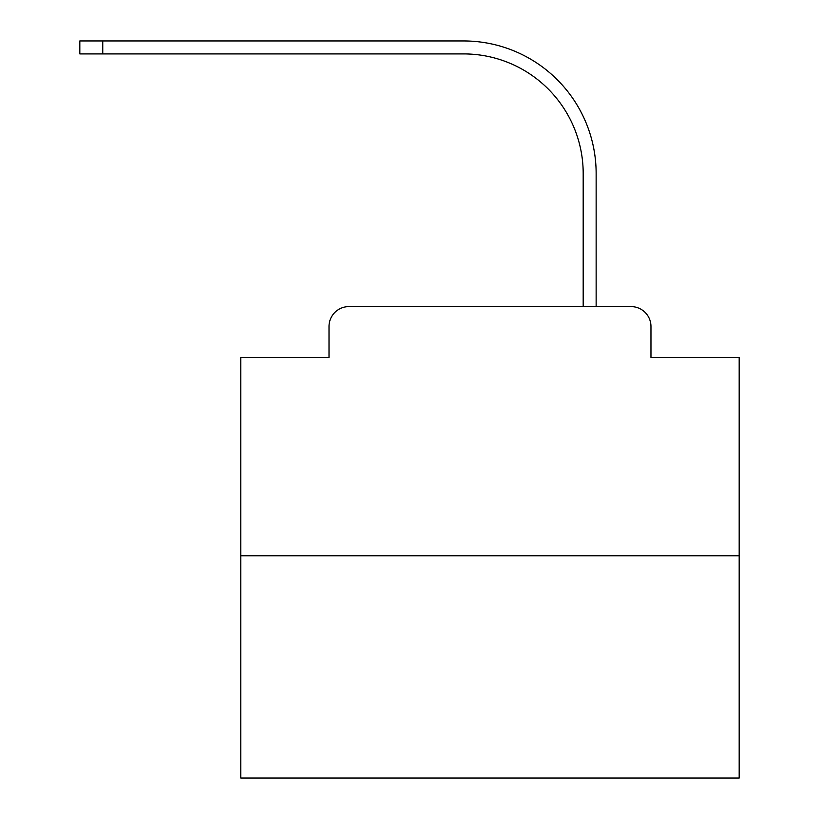 <?xml version="1.0" encoding="UTF-8"?>
<svg xmlns="http://www.w3.org/2000/svg" width="819" height="819" viewBox="0 0 819 819"><rect width="100%" height="100%" fill="white"/><g stroke="black" fill="none" stroke-linecap="round" stroke-linejoin="round"><path stroke-width="1.23" d="M329.013 326.525L329.013 357.422L329.013 326.525A19.932 19.932 0 0 1 348.945 306.582L412.244 306.582M739.178 555.773L240.796 555.773L240.796 778.05L739.178 778.05L739.178 357.422L650.962 357.422L650.962 326.525A19.932 19.932 0 0 0 631.029 306.582L348.945 306.582M240.796 555.773L240.796 357.422L329.013 357.422M567.731 306.582L583.189 306.582L583.189 173.515A119.615 119.615 0 0 0 463.574 53.911A119.615 119.615 0 0 1 583.189 173.515A119.615 119.615 0 0 0 463.574 53.911A119.615 119.615 0 0 1 583.189 173.515A119.615 119.615 0 0 0 463.574 53.911A119.615 119.615 0 0 1 583.189 173.515A119.615 119.615 0 0 0 463.574 53.911A119.615 119.615 0 0 1 583.189 173.515A119.615 119.615 0 0 0 463.574 53.911A119.615 119.615 0 0 1 583.189 173.515A119.615 119.615 0 0 0 463.574 53.911A119.615 119.615 0 0 1 583.189 173.515A119.615 119.615 0 0 0 463.574 53.911A119.615 119.615 0 0 1 583.189 173.515A119.615 119.615 0 0 0 463.574 53.911A119.615 119.615 0 0 1 583.189 173.515A119.615 119.615 0 0 0 463.574 53.911A119.615 119.615 0 0 1 583.189 173.515A119.615 119.615 0 0 0 463.574 53.911A119.615 119.615 0 0 1 583.189 173.515A119.615 119.615 0 0 0 463.574 53.911A119.615 119.615 0 0 1 583.189 173.515A119.615 119.615 0 0 0 463.574 53.911A119.615 119.615 0 0 1 583.189 173.515A119.615 119.615 0 0 0 463.574 53.911A119.615 119.615 0 0 1 583.189 173.515A119.615 119.615 0 0 0 463.574 53.911A119.615 119.615 0 0 1 583.189 173.515A119.615 119.615 0 0 0 463.574 53.911A119.615 119.615 0 0 1 583.189 173.515A119.615 119.615 0 0 0 463.574 53.911A119.615 119.615 0 0 1 583.189 173.515A119.615 119.615 0 0 0 463.574 53.911A119.615 119.615 0 0 1 583.189 173.515A119.615 119.615 0 0 0 463.574 53.911A119.615 119.615 0 0 1 583.189 173.515A119.615 119.615 0 0 0 463.574 53.911A119.615 119.615 0 0 1 583.189 173.515A119.615 119.615 0 0 0 463.574 53.911A119.615 119.615 0 0 1 583.189 173.515A119.615 119.615 0 0 0 463.574 53.911A119.615 119.615 0 0 1 583.189 173.515A119.615 119.615 0 0 0 463.574 53.911A119.615 119.615 0 0 1 583.189 173.515M596.14 306.582L596.14 173.515L596.14 306.582L596.14 173.515L596.14 306.582L596.14 173.515L596.14 306.582L596.14 173.515L596.14 306.582L596.14 173.515L596.14 306.582L596.14 173.515L596.14 306.582L596.14 173.515L596.14 306.582L596.14 173.515L596.14 306.582L596.14 173.515L596.14 306.582L596.14 173.515L596.14 306.582L596.14 173.515L596.14 306.582L596.14 173.515L596.14 306.582L596.14 173.515L596.14 306.582L596.14 173.515L596.14 306.582L596.14 173.515L596.14 306.582L596.14 173.515L596.14 306.582L596.14 173.515L596.14 306.582L596.14 173.515L596.14 306.582L596.14 173.515L596.14 306.582L596.14 173.515L596.14 306.582L596.14 173.515L596.14 306.582L596.14 173.515L596.14 306.582L631.029 306.582M650.962 357.422L650.962 326.525M79.822 40.95L102.754 40.95L102.754 53.911L79.822 53.911L79.822 40.95M596.14 173.515A132.565 132.565 0 0 0 463.574 40.95L102.754 40.95M102.754 53.911L463.574 53.911"/></g></svg>
